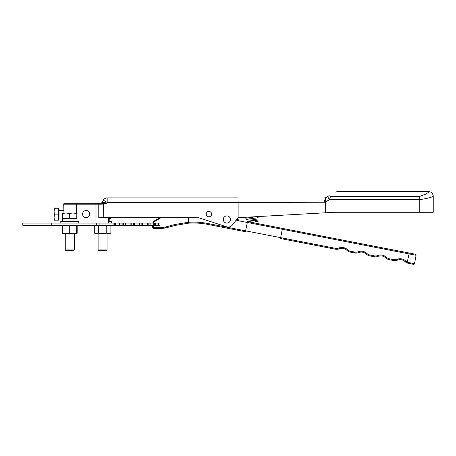 <?xml version="1.0" encoding="UTF-8"?>
<svg xmlns="http://www.w3.org/2000/svg" width="456" height="456" viewBox="0 0 456 456"><rect width="100%" height="100%" fill="white"/><g stroke="black" fill="none" stroke-linecap="round" stroke-linejoin="round"><path stroke-width="0.68" d="M86.178 217.689A3.597 3.597 0 0 0 89.775 214.092A3.597 3.597 0 0 0 86.178 210.495A3.597 3.597 0 0 0 82.582 214.092A3.597 3.597 0 0 0 86.178 217.689M64.604 203.308L76.591 203.308L76.386 204.202L63.703 204.202A0.901 0.901 0 0 1 64.604 203.308L106.653 203.308L102.058 204.202L95.977 204.202L95.977 223.081M230.474 219.49A3.597 3.597 0 0 1 226.877 223.081A3.597 3.597 0 0 1 223.28 219.49A3.597 3.597 0 0 1 226.877 215.893A3.597 3.597 0 0 1 230.474 219.49M211.595 214.092A2.696 2.696 0 0 1 208.894 216.788A2.696 2.696 0 0 1 206.197 214.092A2.696 2.696 0 0 1 208.894 211.396A2.696 2.696 0 0 1 211.595 214.092M419.714 212.296L433.2 212.296L433.2 196.114C432.408 197.152 427.91 198.343 419.714 199.682L329.437 199.682L325.253 202.099L325.39 212.792L334.311 212.296L419.714 212.296L419.714 196.416C425.704 194.279 428.703 192.677 428.703 191.617C428.703 192.677 425.704 194.273 419.714 196.416L330.572 196.416C339.196 190.158 339.196 190.158 330.572 196.416L329.437 199.682L327.642 196.57L328.77 195.915C337.4 190.939 337.4 190.939 328.77 195.915C337.4 190.939 337.4 190.939 328.77 195.915A3.597 1.681 60 0 1 330.572 196.416M76.386 213.032L76.386 204.202L95.977 204.202L95.771 203.308L94.044 203.308M63.971 213.032L63.703 204.202M103.609 203.068L103.797 217.689L198.559 217.689L226.512 226.774A5.392 5.392 0 0 0 232.429 224.962L238.112 217.689L238.112 202.407L107.171 202.407L106.653 203.308L103.694 202.133A1.795 1.163 -90 0 1 103.107 203.131L103.404 203.94M238.021 197.91L107.171 197.91L238.021 197.91L238.112 202.407L325.105 202.236C323.863 199.916 323.578 198.485 324.262 197.938L324.353 197.91A3.597 3.597 0 0 0 326.154 197.431L327.642 196.57L326.074 197.476L325.088 201.506M238.152 219.775L238.363 219.798A4.497 4.497 0 0 1 236.801 219.37L238.112 217.689L325.242 212.804L325.39 202.407M335.382 192.101L337.183 191.617L428.703 191.617L428.116 192.153M426.44 193.549L425.203 194.444M105.159 202.418L101.984 202.407L103.278 200.161L107.171 202.407L107.171 197.91A4.497 4.497 0 0 0 103.278 200.161A4.497 4.497 0 0 1 107.171 197.91M100.428 203.308A1.795 1.795 0 0 0 101.984 202.407A1.795 1.795 0 0 1 100.428 203.308L101.887 203.308L102.058 204.202M103.797 217.689L98.764 217.689L98.764 204.202A0.901 0.502 -90 0 0 98.262 203.308L95.771 203.308M78.312 203.308L76.591 203.308M325.105 202.236L325.253 202.099C325.065 199.711 325.339 198.172 326.074 197.476A3.597 3.517 -120 0 1 324.262 197.938M413.427 264.383L407.088 262.958L408.65 263.454L409.021 262.61L414.481 263.671A0.901 0.901 0 0 1 413.427 264.383M414.481 263.671L416.111 255.286L409.049 253.918L407.088 262.958A7.193 7.193 0 0 1 405.076 261.613A7.193 7.193 0 0 0 397.495 260.142A7.193 7.193 0 0 1 393.494 260.507L389.236 259.681A7.193 7.193 0 0 1 385.662 257.839A7.193 7.193 0 0 0 378.081 256.369A7.193 7.193 0 0 1 374.08 256.734L369.822 255.907A7.193 7.193 0 0 1 366.248 254.066A7.193 7.193 0 0 0 358.667 252.595A7.193 7.193 0 0 1 354.665 252.96L350.407 252.134A7.193 7.193 0 0 1 346.834 250.293A7.193 7.193 0 0 0 339.253 248.822A7.193 7.193 0 0 1 335.251 249.187L280.486 238.539L335.251 249.187A7.193 7.193 0 0 0 339.253 248.822A7.193 7.193 0 0 1 346.834 250.293A7.193 7.193 0 0 0 339.253 248.822A7.193 7.193 0 0 1 346.834 250.293A7.193 7.193 0 0 0 350.407 252.134L350.578 251.25L354.836 252.077A6.293 6.293 0 0 0 358.336 251.758A8.088 8.088 0 0 1 366.863 253.416A6.293 6.293 0 0 0 369.993 255.024L374.251 255.85A6.293 6.293 0 0 0 377.756 255.531A8.088 8.088 0 0 1 386.278 257.19A6.293 6.293 0 0 0 389.407 258.797L393.665 259.624A6.293 6.293 0 0 0 397.17 259.304A8.088 8.088 0 0 1 405.697 260.963A6.293 6.293 0 0 0 407.453 262.137L409.021 262.61M245.453 231.733L207.36 224.329L245.453 231.733L247.289 222.471L238.602 220.784A1.795 1.795 0 0 1 238.288 220.693L238.363 219.798A0.901 0.901 0 0 1 238.619 219.855L238.288 220.693A5.392 5.392 0 0 1 236.236 220.088M247.408 221.576L282.458 228.393L280.486 238.539M188.265 217.689L188.328 223.201L175.024 225.458L165.699 227.954L175.024 225.458L174.568 224.586L188.043 222.306L174.568 224.586L165.243 227.088L165.699 227.954L161.042 228.57L165.699 227.954M160.825 227.669L161.042 228.57L154.151 228.57L153.17 228.274L152.372 226.518L153.444 227.521L153.17 228.274L154.151 228.57L153.934 227.669L160.825 227.669L165.243 227.088M152.566 227.618L153.17 228.274M152.954 222.357L152.851 223.081L152.954 222.357L154.476 220.829L152.954 222.357L153.626 222.482L153.541 223.081M152.868 225.332L152.378 226.643A0.901 0.547 8 0 1 152.372 226.518L152.538 225.332M160.979 217.689L154.385 221.719L154.476 220.829L160.067 217.689M282.458 228.393L414.96 254.146M247.426 221.582L247.289 222.471L409.049 253.918L409.22 253.034L282.441 228.388M188.043 222.306L188.265 222.306A72.817 72.817 0 0 1 207.531 223.446L207.36 224.329A71.923 71.923 0 0 0 188.328 223.201L188.043 217.689M393.665 259.624L393.494 260.507A7.193 7.193 0 0 0 397.495 260.142A7.193 7.193 0 0 1 393.494 260.507A7.193 7.193 0 0 0 397.495 260.142A7.193 7.193 0 0 1 405.076 261.613A7.193 7.193 0 0 0 407.088 262.958A7.193 7.193 0 0 1 405.076 261.613A7.193 7.193 0 0 0 397.495 260.142A7.193 7.193 0 0 1 405.076 261.613A7.193 7.193 0 0 0 407.088 262.958M374.251 255.85L374.08 256.734A7.193 7.193 0 0 0 378.081 256.369A7.193 7.193 0 0 1 374.08 256.734A7.193 7.193 0 0 0 378.081 256.369A7.193 7.193 0 0 1 385.662 257.839A7.193 7.193 0 0 0 389.236 259.681A7.193 7.193 0 0 1 385.662 257.839A7.193 7.193 0 0 0 378.081 256.369A7.193 7.193 0 0 1 385.662 257.839A7.193 7.193 0 0 0 389.236 259.681L389.407 258.797M354.836 252.077L354.665 252.96A7.193 7.193 0 0 0 358.667 252.595A7.193 7.193 0 0 1 354.665 252.96A7.193 7.193 0 0 0 358.667 252.595A7.193 7.193 0 0 1 366.248 254.066A7.193 7.193 0 0 0 369.822 255.907A7.193 7.193 0 0 1 366.248 254.066A7.193 7.193 0 0 0 358.667 252.595A7.193 7.193 0 0 1 366.248 254.066A7.193 7.193 0 0 0 369.822 255.907L369.993 255.024M238.779 219.9A0.901 0.901 0 0 1 238.619 219.855A0.901 0.901 0 0 0 238.779 219.9L238.602 220.784M22.8 223.081L51.784 223.081L51.784 225.332L22.8 225.332L22.8 223.081M51.784 223.081L133.893 223.081L133.893 225.332L139.519 225.332L139.519 223.081L158.762 223.081L158.819 225.332L158.819 223.081L159.862 223.081M133.893 223.081L139.519 223.081M123.49 225.332L130.125 225.332L130.125 223.081M96.723 223.081L96.723 225.332L119.392 225.332L119.392 223.081M158.34 223.081L158.34 225.332L158.762 225.332L158.819 223.081M121.017 223.081L121.017 225.332L122.858 225.332L122.858 223.081M131.773 223.081L131.773 225.332L133.409 225.332L133.409 223.081M141.138 223.081L141.138 225.332L142.517 225.332L142.517 223.081M142.836 223.081L142.836 225.332L147.294 225.332L147.294 223.081M148.833 223.081L148.833 225.332L149.916 225.332L149.916 223.081M150.104 223.081L150.104 225.332L153.21 225.332L153.21 223.081M154.63 223.081L154.63 225.332L155.382 225.332L155.382 223.081M155.467 223.081L155.467 225.332L157.092 225.332L157.092 223.081M96.723 225.332L51.784 225.332M159.862 225.332L158.819 225.332M158.34 225.332L157.092 225.332M154.63 225.332L153.21 225.332M148.833 225.332L147.294 225.332M142.836 225.332L142.517 225.332M141.138 225.332L139.519 225.332M133.893 225.332L133.409 225.332M131.773 225.332L130.125 225.332M123.536 223.081L123.536 225.332L122.858 225.332M121.017 225.332L119.392 225.332M111.589 223.081L111.589 221.285L108.653 221.285M78.751 223.081L78.751 221.285L60.773 221.285L60.773 223.081M108.653 218.948L109.833 218.948L109.833 221.285M62.529 221.285L62.529 218.948L77.001 218.948L77.001 221.285M74.26 249.962L73.809 250.412L65.721 250.412L65.271 249.962L74.26 249.962L74.26 233.871M76.87 218.407L76.825 213.032L76.779 218.407M76.597 218.407L69.312 218.407L69.312 213.431L72.954 213.032L76.597 213.431M69.312 218.407L62.478 218.407L62.478 213.431L65.898 213.032L69.312 213.431M62.683 213.037L62.478 213.431L62.706 213.032L76.836 213.032L77.047 213.431M107.092 249.962L106.641 250.412L98.553 250.412L98.103 249.962L107.092 249.962L107.092 233.871M110.762 217.689L110.762 218.407L108.323 218.407M62.563 233.671L76.967 233.671M62.814 226.17C62.66 225.327 62.506 225.327 62.352 226.17C64.666 225.327 66.981 225.327 69.306 226.17C71.769 225.327 74.242 225.327 76.716 226.17C76.87 225.327 77.018 225.327 77.172 226.17L77.172 233.033C77.024 233.877 76.87 233.877 76.716 233.033C74.254 233.877 71.78 233.877 69.306 233.033C66.981 233.877 64.666 233.877 62.352 233.033C62.506 233.877 62.66 233.877 62.814 233.033M77.172 233.033C77.024 233.877 76.87 233.877 76.716 233.033L76.716 226.17C76.87 225.327 77.018 225.327 77.172 226.17M69.306 226.17L69.306 233.033M62.352 226.17L62.352 233.033M95.743 233.871L109.451 233.871L110.899 233.033C109.52 233.877 108.135 233.877 106.75 233.033C103.991 233.877 101.221 233.877 98.445 233.033C97.065 233.877 95.68 233.877 94.295 233.033L95.743 233.871M95.743 225.332L94.295 226.17C95.674 225.327 97.06 225.327 98.445 226.17C101.221 225.327 103.991 225.327 106.75 226.17C108.129 225.327 109.514 225.327 110.899 226.17L110.899 233.033M109.451 225.332L110.899 226.17M94.295 226.17L94.295 233.033M98.445 226.17L98.445 233.033M106.75 226.17L106.75 233.033M107.776 225.697L107.092 225.982M58.453 219.689L58.995 219.319L58.995 208.865L58.459 208.329L58.453 208.802L54.412 208.802L54.093 208.409L54.412 208.021L58.453 208.021L58.453 208.495M58.453 208.802L58.453 214.879L54.412 214.879L54.093 211.84L54.412 208.802M58.453 214.879L58.453 220.168L54.412 220.168L54.093 217.523L54.412 214.879M54.11 208.329L54.412 208.021M54.093 219.775L54.412 220.168M54.093 208.409L54.11 219.855M98.262 203.308A0.901 0.502 90 0 1 98.764 204.202M207.531 223.446L335.422 248.303A6.293 6.293 0 0 0 338.922 247.984A8.088 8.088 0 0 1 347.449 249.637A6.293 6.293 0 0 0 350.578 251.25M236.801 219.37A4.497 4.497 0 0 0 238.363 219.798A0.901 0.901 0 0 1 238.619 219.855M207.36 224.329A71.923 71.923 0 0 0 188.328 223.201M154.385 221.719L153.626 222.482M153.934 227.669L153.444 227.521L153.444 225.332M335.251 249.187A7.193 7.193 0 0 0 339.253 248.822A7.193 7.193 0 0 1 335.251 249.187L335.422 248.303M338.922 247.984L339.253 248.822M347.449 249.637L346.834 250.293M358.336 251.758L358.667 252.595M366.863 253.416L366.248 254.066M377.756 255.531L378.081 256.369L377.756 255.531M386.278 257.19L385.662 257.839M397.17 259.304L397.495 260.142M405.697 260.963L405.076 261.613M134.383 223.081L134.383 225.332M125.52 223.081L125.52 225.332M115.459 223.081L115.459 225.332M113.116 223.081L113.116 225.332M99.898 223.081L99.898 225.332M108.653 223.081L108.653 217.689M428.703 191.617C431.433 191.885 432.932 193.384 433.2 196.114M416.111 255.286L415.399 254.231M258.25 216.56L258.159 217.409L257.053 217.894L251.37 218.629M256.346 216.668L246.143 218.179L245.755 218.834L246.28 219.587L254.59 220.772M249.506 218.846L252.989 219.239M253.53 219.296L257.953 220.105L258.159 221.263L251.809 222.437M257.161 220.362L247.597 221.616M254.59 216.919L253.713 216.817M246.935 219.256L251.142 218.658M114.336 223.081L114.336 225.332M76.34 218.948L76.847 218.441M63.19 218.948L62.683 218.441M65.271 249.962L65.271 233.871M109.172 218.948L109.714 218.407M98.103 249.962L98.103 233.871M76.619 225.332L76.967 225.532M62.911 225.332L62.563 225.532M63.703 210.495L58.995 210.495"/></g></svg>
